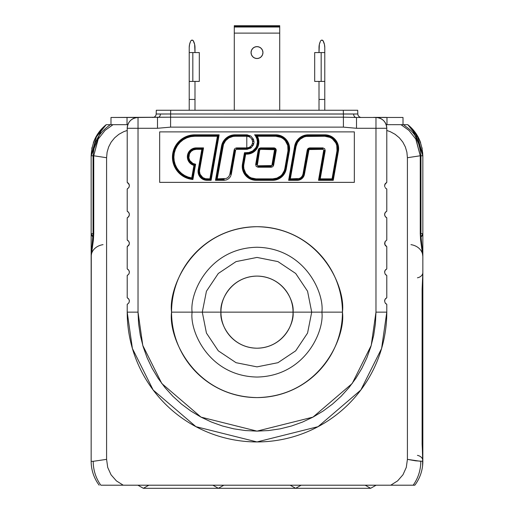 <?xml version="1.0" encoding="UTF-8"?>
<svg xmlns="http://www.w3.org/2000/svg" width="514" height="514" viewBox="0 0 514 514"><rect width="100%" height="100%" fill="white"/><g stroke="black" fill="none" stroke-linecap="round" stroke-linejoin="round"><path stroke-width="0.77" d="M92.308 233.645L93.06 233.581M91.261 234.474L92.963 237.063L91.556 235.239L91.158 233.709L93.06 233.6M91.396 234.879L92.963 237.063L91.158 233.709L91.158 261.234M93.349 142.789A39.655 39.655 0 0 1 106.225 124.677L106.225 124.671A39.655 39.655 0 0 0 93.342 142.808M93.381 142.706L95.122 138.504L106.218 124.677M91.807 148.655L92.083 147.287M102.01 128.532L91.158 155.787C91.897 142.462 96.915 132.092 106.225 124.677L106.694 124.677L106.225 124.677L96.844 135.33L91.158 155.787L93.747 155.774L97.981 139.461M123.906 124.677L108.081 124.677M107.021 124.677L106.231 124.677C96.915 132.092 91.897 142.462 91.158 155.787L91.158 257.887M107.516 124.677L110.028 124.677M111.763 124.677L112.553 124.677L111.763 124.677M126.277 124.677L123.97 124.677M116.639 124.677L118.58 124.677M107.599 124.677L108.024 124.677M113.189 124.677L114.365 124.677M115.387 124.677L116.177 124.677M122.383 124.677L123.469 124.677M353.471 110.253L343.281 110.253L343.41 113.986L343.281 110.253L170.719 110.253L170.59 113.986L170.719 110.253L156.307 110.253L156.172 113.986A3.604 3.604 0 0 1 152.574 117.468A3.604 3.604 0 0 0 156.172 113.986L353.606 114.037A3.604 2.551 -90 0 0 356.061 117.462L356.51 117.468L356.51 128.282L356.51 117.468L375.972 117.468L356.061 117.462A3.604 2.551 90 0 1 353.606 114.037L357.828 113.986L357.693 110.253L156.307 110.253L156.172 113.986L160.394 114.037A3.604 2.551 -90 0 1 157.939 117.462A3.604 2.551 90 0 0 160.394 114.037L170.59 113.986L170.59 117.179L110.985 117.468L110.985 124.677L110.349 124.677L113.016 124.677L105.055 130.395L98.168 139.127L93.747 155.774L106.591 157.721L106.591 459.362L106.591 157.721L107.092 152.26L108.634 146.978L111.159 142.127L114.616 137.848L118.824 134.347L123.656 131.713L127.209 130.453L123.656 131.713L118.824 134.347L114.616 137.848L111.159 142.127L108.634 146.978L107.092 152.26L106.591 157.721L93.747 155.774L93.747 233.6L93.06 233.671L91.267 254.501L93.747 233.6L93.079 233.658L93.747 233.6L93.124 233.639L93.747 233.6L93.747 155.774L91.158 155.787L91.158 233.709M93.747 233.6L93.407 239.974L91.158 256.422A14.418 11.957 180 0 1 103.044 244.651A14.418 11.957 0 0 0 91.158 256.422L91.286 253.363M91.267 461.302A7.209 5.101 -1.3 0 0 91.171 462.227C91.698 469.019 91.698 469.019 91.171 462.227C91.698 469.019 91.698 469.019 91.171 462.227C91.698 469.019 91.698 469.019 91.171 462.227C91.698 469.019 91.698 469.019 91.171 462.227C91.698 469.019 91.698 469.019 91.171 462.227C91.698 469.019 91.698 469.019 91.171 462.227L91.171 462.234M91.19 462.799L91.171 462.227M91.158 256.422L91.158 461.302A39.655 39.655 0 0 0 99.17 485.197A39.655 39.655 0 0 1 91.158 461.302L93.214 461.321L91.158 461.302L91.28 253.441M91.28 464.354L91.441 465.992M394.142 485.197L123.251 485.197L116.395 480.892L111.063 474.807L107.709 467.425L106.591 459.362L107.709 467.425L111.063 474.807L116.395 480.892L123.251 485.197L100.84 485.197A39.655 38.152 -88 0 1 93.214 461.321A39.655 38.152 92 0 0 100.84 485.197L409.819 485.197M422.071 233.658L422.791 233.709M422.842 240.122L422.842 155.787L420.253 155.774L420.253 233.658L420.876 233.645L420.253 233.6L422.842 256.422A14.418 11.957 -0 0 0 410.956 244.651A14.418 11.957 180 0 1 422.842 256.422L422.842 272.491L422.116 289.074L422.116 444.102L422.842 460.685A7.209 5.493 -0 0 0 417.432 455.365A7.209 5.493 180 0 1 422.842 460.685L422.116 444.102L422.116 289.074L422.842 272.491A7.209 5.493 -0 0 1 417.432 277.811A7.209 5.493 180 0 0 422.842 272.491L422.842 444.102L422.212 444.102L422.842 444.102L422.842 289.074M420.94 233.6L422.842 233.709L422.444 235.239L421.268 236.832M422.842 261.234L422.842 233.709L421.037 237.063M422.714 253.363L422.842 256.422L420.593 239.974L420.253 233.6L420.619 233.619M422.72 253.441L420.69 233.626M416.038 139.48L420.253 155.774L422.842 155.787C422.103 142.462 417.085 132.092 407.775 124.677L401.01 124.677L408.938 130.383M386.168 124.677L389.92 124.677M390.409 124.677L391.687 124.677M395.459 124.677L397.283 124.677M399.976 124.677L400.669 124.677M388.693 124.677L390.299 124.677M402.121 124.677L401.164 124.677L402.121 124.677M422.842 257.887L422.842 155.787C422.103 142.462 417.085 132.092 407.775 124.677L417.156 135.33L422.842 155.787L414.785 131.822M411.9 128.436L422.746 153.05M405.925 124.677L407.03 124.677M406.972 124.677L407.775 124.677A39.655 39.655 0 0 1 420.651 142.789M407.878 124.754L418.871 138.491L420.632 142.738M422.026 147.781L422.167 148.514M422.829 462.227C422.302 469.019 422.302 469.019 422.829 462.227C422.302 469.019 422.302 469.019 422.829 462.227L422.842 444.102L422.572 465.999M422.842 256.422L422.842 272.491L422.116 289.074M420.786 461.321A39.655 38.152 88 0 1 413.16 485.197L414.83 485.197A39.655 39.655 0 0 0 422.842 461.302L415.53 460.807L407.409 459.362L415.53 460.807L422.842 461.302A39.655 39.655 0 0 1 414.83 485.197L413.16 485.197A39.655 38.152 -92 0 0 420.786 461.321L407.409 459.362L406.298 467.38L402.97 474.763L397.637 480.866L390.749 485.197L397.637 480.866L402.97 474.763L406.298 467.38L407.409 459.362L407.409 157.721L420.253 155.774L415.807 139.063L408.971 130.415L401.01 124.677L406.401 124.677M422.771 463.609L422.212 444.102L422.212 289.074M422.45 466.86L422.502 466.481M407.943 485.197L399.783 485.197M398.324 485.197L397.361 485.197M403.015 124.677L403.015 117.468L403.015 124.677L403.657 124.677M392.098 124.677L401.016 124.677L392.098 124.677M403.972 124.677L405.976 124.677M420.915 233.652L420.253 233.626L420.253 155.774L407.409 157.721L406.895 152.215L405.36 146.953L402.803 142.07L399.359 137.816L395.125 134.315L390.319 131.7L386.791 130.453L390.319 131.7L395.125 134.315L399.359 137.816L402.803 142.07L405.36 146.953L406.895 152.215L407.409 157.721L407.409 459.362M106.591 459.362L93.214 461.321M106.225 124.677L106.694 124.677M115.888 124.677L113.099 124.677M113.016 124.677L127.832 124.677M115.676 485.197L114.217 485.197M106.057 485.197L104.181 485.197M413.16 485.197L390.749 485.197M293.757 488.3L295.646 488.3L301.14 485.197L295.646 488.3L290.153 485.197L295.646 488.3L218.354 488.3L212.86 485.197L218.354 488.3L370.639 488.3L376.132 485.197L370.639 488.3L293.34 488.3M365.146 485.197L370.639 488.3L365.146 485.197M220.66 488.3L143.361 488.3L137.868 485.197L143.361 488.3L216.246 488.3M143.361 488.3L148.854 485.197L143.361 488.3M218.354 488.3L223.847 485.197L218.354 488.3L220.243 488.3M252.792 56.778L254.726 58.069L257 58.519L259.274 58.069L261.208 56.778L259.274 58.069L257 58.519L254.726 58.069L252.792 56.778L254.726 58.069L252.792 56.778L251.507 54.85L251.05 52.569A5.95 5.95 0 0 0 254.726 58.069L257 58.519L254.726 58.069M259.274 47.076L257 46.626L254.726 47.076L257 46.626L259.274 47.076L257 46.626L259.274 47.076L261.208 48.367A5.95 5.95 0 0 1 262.493 50.295L261.208 48.367M191.022 40.612L190.797 40.953A1.439 1.439 0 0 1 193.412 40.953L193.637 41.441A14.424 14.424 0 0 1 194.992 47.532L194.992 52.569L194.645 44.41L193.187 40.612M191.703 40.176L192.878 40.349L191.33 40.349M320.813 40.612L320.588 40.953A1.439 1.439 0 0 1 323.203 40.953L323.428 41.441A14.424 14.424 0 0 1 324.777 47.532L324.777 52.569L321.173 52.569L321.173 81.411L324.777 81.411L324.777 99.44L319.008 99.44L319.008 81.411L319.008 99.44L324.777 99.44L324.777 110.253L324.777 52.569L321.173 52.569L321.173 81.411L314.684 81.411L314.684 52.569L321.173 52.569L314.684 52.569L314.684 81.411M321.488 40.176L322.978 40.612L322.297 40.176L321.121 40.349M201.822 148.617L203.538 147.897L202.529 149.465L198.912 169.986L198.205 169.864L201.822 149.336L196.258 149.336L193.482 149.876L191.099 151.405L189.467 153.718L188.882 157.888L189.82 160.554L192.885 163.446L195.609 164.223L192.911 179.508L192.32 178.724L194.767 164.833L193.939 165.386L191.728 177.921L192.32 178.724L194.767 164.833A8.179 8.179 0 0 1 188.079 156.796L187.359 156.796A8.899 8.899 0 0 0 193.939 165.386L194.767 164.833A8.179 8.179 0 0 1 196.258 148.617L196.258 149.336L196.258 148.617L201.822 148.617L201.822 149.336L196.258 149.336A7.453 7.453 0 0 0 188.811 156.468A7.453 7.453 0 0 0 195.609 164.223L194.767 164.833L195.609 164.223L192.911 179.508L191.728 177.921A20.945 20.945 0 0 1 173.88 157.2L173.16 157.2A21.665 21.665 0 0 0 192.32 178.724A21.665 21.665 0 0 1 173.16 157.2A21.665 21.665 0 0 1 194.832 135.535L194.832 136.255L217.416 136.255L209.898 178.866L206.962 178.866A7.453 7.453 0 0 1 199.509 171.406L198.789 171.406A8.179 8.179 0 0 0 206.962 179.585L206.962 178.866L206.962 179.585L210.502 179.585L218.27 135.535L194.832 135.535A21.665 21.665 0 0 0 173.16 157.2L173.88 157.2A20.945 20.945 0 0 1 194.832 136.255L194.832 135.535L218.527 135.323L217.416 136.255L218.27 135.535L210.502 179.585L209.898 178.866L211.113 180.305L206.962 180.305A8.899 8.899 0 0 1 198.205 169.864L201.822 149.336L202.529 149.465L198.912 169.986A8.179 8.179 0 0 0 198.789 171.406L199.509 171.406A7.453 7.453 0 0 1 199.625 170.115L198.912 169.986L199.625 170.115L203.538 147.897L196.258 147.897L196.258 148.617L196.258 147.897A8.899 8.899 0 0 0 187.359 156.796L188.079 156.796A8.179 8.179 0 0 1 196.258 148.617M324.829 135.535L324.829 134.816A13.801 13.801 0 0 1 338.636 148.617L337.916 148.617L338.636 148.617A13.801 13.801 0 0 1 338.424 151.013L337.717 150.891A13.081 13.081 0 0 0 324.829 135.535L308.227 135.535L308.227 134.816L324.829 134.816L324.829 136.255L324.829 135.535M128.012 182.856L129.226 184.654L127.209 182.374L128.86 183.826L129.374 185.676L128.86 183.826L127.209 182.374L127.209 128.282L157.49 128.282L170.59 127.131L343.41 127.131L356.51 128.282L386.791 128.282L386.791 182.374L385.082 183.922M128.012 211.697L128.86 212.667L129.374 214.518L128.86 212.667L127.209 211.215L128.86 212.667L127.209 211.215L127.209 188.985L128.86 187.533L127.209 188.985L127.209 211.215M127.209 240.057L127.209 217.827L127.209 240.057L128.86 241.509L128.012 240.539L128.86 241.509L129.374 243.36L128.86 241.509L127.209 240.057L128.005 240.533M128.012 269.381L128.86 270.351L129.374 272.202L128.86 270.351L127.209 268.899L128.86 270.351L127.209 268.899L127.209 246.669L129.232 244.356M128.012 298.223L128.86 299.193L129.374 301.043L128.86 299.193L127.209 297.741L128.86 299.193L127.209 297.741L127.209 275.51L128.86 274.058L127.209 275.51L127.209 297.741M110.985 124.677L110.985 117.468L127.022 117.468L127.022 124.677L127.022 117.468L138.028 117.468C131.456 118.104 127.851 121.715 127.209 128.282A10.813 10.813 0 0 1 138.028 117.468L138.028 128.282L138.028 117.468L170.59 117.179L170.59 127.131L170.59 117.179L343.41 117.179L343.41 127.131L343.41 117.179L170.59 117.179L170.59 113.986L343.41 113.986L343.41 117.179L356.061 117.462L343.41 117.179L343.41 113.986L357.828 113.986A3.604 3.604 0 0 0 361.426 117.468A3.604 3.604 0 0 1 357.828 113.986L357.821 113.986M157.303 114.024L156.333 114.005L157.303 114.024M259.274 58.069A5.95 5.95 0 0 0 262.95 52.569A5.95 5.95 0 0 1 257 58.519A5.95 5.95 0 0 1 251.05 52.569A5.95 5.95 0 0 1 257 46.626A5.95 5.95 0 0 1 262.95 52.569A5.95 5.95 0 0 0 262.493 50.295L262.95 52.569L262.493 54.85L261.208 56.778L259.274 58.069L257 58.519L259.274 58.069L261.208 56.778M285.54 168.772L286.253 168.9L285.54 168.772L288.695 150.891A13.081 13.081 0 0 0 275.812 135.535L256.075 135.535A11.359 11.359 0 0 1 246.791 153.429L246.791 152.709A10.633 10.633 0 0 0 257.424 142.076L258.144 142.076L257.424 142.076A10.633 10.633 0 0 0 255.484 135.947L256.075 135.535A11.359 11.359 0 0 1 246.791 153.429L246.791 154.155A12.079 12.079 0 0 0 257.373 136.255L256.075 135.535L257.373 136.255L275.812 136.255L275.812 134.816A13.801 13.801 0 0 1 289.613 148.617L288.894 148.617L289.613 148.617A13.801 13.801 0 0 1 289.408 151.013L288.695 150.891A13.081 13.081 0 0 0 275.812 135.535L256.075 135.535L254.558 134.816L275.812 134.816L275.812 136.255A12.362 12.362 0 0 1 287.988 150.763L288.695 150.891L287.988 150.763L284.833 168.65L285.54 168.772L288.695 150.891L289.408 151.013L286.253 168.9A13.801 13.801 0 0 1 272.658 180.305L256.049 180.305A13.801 13.801 0 0 1 242.46 164.107L243.88 164.358L245.679 154.149L249.881 153.75L252.772 152.568L255.265 150.679L257.186 148.225L258.413 145.353L258.863 142.262L258.51 139.159L257.373 136.255L275.812 136.255L281.036 137.411L283.336 138.812L285.283 140.669L287.75 145.417L287.988 150.763L284.833 168.65A12.362 12.362 0 0 1 272.658 178.866L272.658 179.585A13.081 13.081 0 0 0 285.54 168.772L284.833 168.65L284.274 170.732L282.128 174.452L280.605 175.974L276.885 178.12L272.658 178.866L256.049 178.866A12.362 12.362 0 0 1 243.687 166.504L242.968 166.504A13.081 13.081 0 0 0 256.049 179.585A13.081 13.081 0 0 1 242.968 166.504L243.687 166.504A12.362 12.362 0 0 1 243.88 164.358L245.679 154.149L245.075 153.429L243.167 164.229A13.081 13.081 0 0 0 242.968 166.504A13.081 13.081 0 0 1 243.167 164.229L243.88 164.358A12.362 12.362 0 0 0 243.687 166.504L243.925 168.913L245.776 173.372L249.187 176.784L251.32 177.921L256.049 178.866L256.049 179.585L256.049 178.866L272.658 178.866L272.658 180.305L272.658 179.585L256.049 179.585L256.049 180.305L256.049 179.585L272.658 179.585M272.895 165.148L273.609 165.277L276.185 150.66A2.358 2.358 0 0 0 273.866 147.897L273.866 149.336L260.579 149.336L260.579 148.617L273.866 148.617A1.638 1.638 0 0 1 275.472 150.538L272.895 165.148L272.189 165.026L274.765 150.409L276.185 150.66L275.472 150.538M273.866 148.617L273.866 147.897L260.579 147.897L260.579 148.617A1.638 1.638 0 0 0 258.966 149.966L259.679 150.094L257.103 164.711L256.39 164.583L258.966 149.966L258.259 149.844L255.683 164.461L256.39 164.583M260.579 149.336L259.679 150.094L257.302 165.457L258.002 165.784L271.874 165.566L274.566 149.664L260.579 149.336M271.283 165.784L271.283 166.504L258.002 166.504L258.002 165.784L271.283 165.784M258.002 166.504L271.283 166.504L271.283 167.223L272.799 166.671L273.609 165.277L276.185 150.66L275.665 148.739L273.866 147.897L260.579 147.897L259.062 148.45L258.259 149.844L255.683 164.461L256.197 166.382L258.002 167.223L271.283 167.223L258.002 167.223L258.002 166.504M254.558 134.816L256.075 135.535L255.484 135.947A10.633 10.633 0 0 0 254.558 134.816L275.812 134.816L281.094 135.863L285.572 138.857L287.287 140.945L288.566 143.335L289.613 148.617A13.801 13.801 0 0 1 289.408 151.013L285.63 171.226L283.233 175.377L281.531 177.079L277.38 179.476L272.658 180.305L256.049 180.305L253.061 179.977L250.215 179.013L247.652 177.452L245.48 175.377L243.809 172.877L242.717 170.076L242.261 167.108L242.46 164.107L244.465 152.709L248.866 152.504L252.695 150.917L255.631 147.987L256.614 146.143L257.424 142.076L256.929 138.864L255.484 135.947A10.633 10.633 0 0 0 254.558 134.816M386.008 303.883L385.14 302.9L384.626 301.043L385.14 302.9L386.791 304.352L385.14 302.9L384.626 301.05L385.14 299.187L385.988 298.216L385.14 299.187L384.626 301.05L385.14 302.9L386.791 304.352L386.791 312.146A129.791 129.791 0 0 1 257 441.937A129.791 129.791 0 0 1 127.209 312.146L127.209 304.352L128.86 302.9L127.209 304.352L127.209 312.146L138.028 312.146L127.209 312.146L132.4 348.492L153.172 390.023L195.924 426.665L257 441.937L318.076 426.665L360.828 390.023L381.6 348.492L386.791 312.146L375.972 312.146L371.211 345.459L352.18 383.534L312.987 417.124L257 431.124L201.013 417.124L161.82 383.534L142.789 345.459L138.028 312.146L138.028 128.282L127.209 128.282L127.209 182.374M234.288 33.114L279.712 33.114L279.712 27.017L234.288 27.017L234.288 33.114L279.712 33.114L279.712 110.253L279.712 27.017L234.288 27.017L234.288 110.253L234.288 33.114M234.288 26.535L279.712 26.535L279.712 25.7L279.712 27.017L279.712 26.535L234.288 26.535L234.288 27.017L234.288 25.7L234.288 26.535M261.202 48.361A5.95 5.95 0 0 0 257 46.626L254.726 47.076L257 46.626A5.95 5.95 0 0 0 252.798 48.361M252.792 48.367A5.95 5.95 0 0 0 251.05 52.569L251.507 50.295L252.792 48.367L254.726 47.076M319.008 110.253L319.008 99.44L319.008 110.253M324.777 81.411L324.777 47.532L324.437 44.41L322.978 40.612M319.008 47.532A14.424 14.424 0 0 1 320.363 41.441L319.355 44.41L319.008 52.569L319.008 47.532M194.992 81.411L194.992 99.44L189.223 99.44L189.223 81.411L192.827 81.411L192.827 52.569L189.223 52.569L189.223 47.532A14.424 14.424 0 0 1 190.572 41.441L189.563 44.41L189.223 47.532L189.223 110.253L189.223 99.44L194.992 99.44L194.992 81.411M199.316 81.411L199.316 52.569L199.316 81.411L192.827 81.411L192.827 52.569L199.316 52.569L189.223 52.569L189.223 81.411M194.992 110.253L194.992 99.44L194.992 110.253M357.693 110.253L357.828 113.986M246.791 153.519L245.146 153.519M245.056 153.519L244.323 153.519M375.972 117.468A10.813 10.813 0 0 1 386.791 128.282C386.149 121.715 382.544 118.104 375.972 117.468L375.972 128.282L375.972 117.468L386.978 117.468L386.978 124.677L386.978 117.468L403.015 117.468L375.972 117.468M157.49 117.468L157.49 128.282L157.49 117.468M127.421 304.249L128.86 302.9L129.374 301.043L128.982 302.675M127.421 275.408L128.86 274.058L129.374 272.202L128.988 273.827M128.982 244.992L129.374 243.334L128.86 245.217L127.209 246.669L127.209 268.899M128.982 216.15L129.374 214.518L128.86 216.375L128.012 217.345L129.232 215.514M127.209 217.827L128.012 217.345L127.209 217.827M127.421 188.882L128.86 187.533L129.374 185.676L128.988 187.308M129.226 213.496L129.374 214.492M128.86 245.217L127.421 246.566M129.226 271.18L129.374 272.176M129.226 300.022L129.374 301.018M129.226 184.654L129.374 185.65M129.226 242.338L129.374 243.36M128.86 216.375L127.421 217.724M385.988 275.029L385.14 274.058L384.626 272.202L385.14 274.058L386.791 275.51L385.14 274.058L384.626 272.208L385.14 270.345L385.988 269.375L385.14 270.345L384.626 272.208L385.14 274.058L386.791 275.51L386.791 297.741L385.082 299.289M386.586 217.73L385.14 216.375L384.626 214.518L385.14 212.661L385.988 211.691L385.14 212.661L384.626 214.524L385.14 216.375L386.791 217.827L386.791 240.057L385.14 241.503L384.626 243.366L385.14 245.217L386.791 246.669L386.791 268.899L385.082 270.448M385.988 246.187L384.774 244.381L386.791 246.669L385.14 245.217L384.626 243.36L384.774 244.388L385.14 241.503L386.791 240.057L385.082 241.606M386.586 211.312L385.082 212.764M386.791 188.985L386.791 211.215L386.791 188.985L386.008 188.516M384.626 301.043L384.697 300.337M384.626 272.202L384.697 271.495M385.988 217.345L385.14 216.375L386.586 217.724M384.774 215.546L384.626 214.518L384.774 215.546M384.626 214.518L384.697 213.811M385.14 212.661L384.774 213.49M385.988 188.503L385.14 187.533L385.988 188.503M384.774 186.704L384.626 185.676L384.774 186.704M384.626 185.676L385.14 183.819L384.697 184.969M384.774 184.648L386.791 182.374L386.791 128.282L375.972 128.282L375.972 312.146L386.791 312.146L386.791 304.352M386.791 240.057L386.791 217.827M384.626 243.36L385.14 241.503M386.791 268.899L386.791 246.669M384.774 271.174L385.14 270.345M386.791 297.741L386.791 275.51M384.774 300.015L385.14 299.187M385.14 183.819L386.586 182.47M354.339 131.886L159.661 131.886L354.339 131.886L159.661 131.886L159.661 182.361L354.339 182.361L354.339 131.886L354.339 182.361L159.661 182.361L354.339 182.361M375.972 312.146L375.4 323.807L373.684 335.359L370.851 346.687L366.919 357.68L361.927 368.23L355.919 378.246L348.967 387.627L341.129 396.275L332.474 404.113L323.1 411.071L313.084 417.072L302.528 422.065L291.534 425.997L280.214 428.837L268.661 430.546L257 431.124L245.339 430.546L233.786 428.837L222.466 425.997L211.472 422.065L200.916 417.072L190.9 411.071L181.526 404.113L172.871 396.275L165.033 387.627L158.081 378.246L152.073 368.23L147.081 357.68L143.149 346.687L140.316 335.359L138.6 323.807L138.028 312.146L138.028 128.282L157.49 128.282L170.59 127.131L343.41 127.131L356.51 128.282L375.972 128.282L375.972 312.146M303.716 174.182L307.989 149.966L307.276 149.844L303.009 174.053L303.716 174.182L307.989 149.966A1.638 1.638 0 0 1 309.595 148.617A1.638 1.638 0 0 0 307.989 149.966L308.696 150.094L304.429 174.304L303.716 174.182L304.429 174.304A7.26 7.26 0 0 1 297.278 180.305L297.278 179.585A6.541 6.541 0 0 0 303.716 174.182A6.541 6.541 0 0 1 297.278 179.585L297.278 178.866L290.339 178.866L288.624 180.305L294.631 146.22L295.344 146.342L294.631 146.22A13.801 13.801 0 0 1 308.227 134.816L308.227 135.535A13.081 13.081 0 0 0 295.344 146.342A13.081 13.081 0 0 1 308.227 135.535L308.227 136.255L308.227 135.535M337.717 150.891L332.654 179.585L337.717 150.891L338.424 151.013L333.258 180.305L318.513 180.305L323.781 150.409L324.495 150.538L319.367 179.585L332.654 179.585L319.367 179.585L318.513 180.305L323.762 150.017L322.882 149.336L309.595 149.336L309.595 148.617L322.882 148.617L322.882 147.897L309.595 147.897L309.595 148.617L322.882 148.617L322.882 149.336L309.01 149.555L304.429 174.304L303.562 176.675L301.943 178.609L299.758 179.868L297.278 180.305L288.624 180.305L295.254 143.894L297.651 139.744L299.354 138.041L303.504 135.645L308.227 134.816L327.521 135.079L332.5 137.142L336.31 140.945L337.582 143.335L338.636 148.617A13.801 13.801 0 0 1 338.424 151.013L333.258 180.305L332.05 178.866L337.004 150.763L337.717 150.891L337.004 150.763L336.773 145.417L335.796 142.911L332.359 138.812L330.052 137.411L324.829 136.255L306.081 136.441L303.999 137L300.279 139.146L297.522 142.436L296.051 146.471A12.362 12.362 0 0 1 308.227 136.255L324.829 136.255A12.362 12.362 0 0 1 337.004 150.763L332.05 178.866L320.228 178.866L325.201 150.66L324.687 148.739L322.882 147.897L309.595 147.897L308.085 148.45L307.276 149.844L303.009 174.053L302.316 175.955L301.018 177.503L299.264 178.512L290.339 178.866L296.051 146.471L295.344 146.342L289.478 179.585L290.339 178.866L296.051 146.471L295.344 146.342L289.478 179.585L297.278 179.585M192.911 179.508A22.391 22.391 0 0 1 172.46 156.243A22.391 22.391 0 0 1 194.832 134.816L219.131 134.816L218.527 135.323L219.131 134.816L211.113 180.305L219.131 134.816L194.832 134.816L190.578 135.221L186.486 136.428L182.695 138.388L179.341 141.035L176.553 144.267L174.432 147.974L173.051 152.015L172.46 156.243L172.685 160.509L173.713 164.647L175.512 168.521L178.011 171.984L181.127 174.908L184.738 177.189L188.715 178.737L192.911 179.508M193.939 165.386L191.728 177.921L188.111 177.041L184.712 175.544L181.628 173.462L178.962 170.873L176.79 167.853L175.19 164.493L174.214 160.908L173.88 157.2L174.285 153.114L175.48 149.188L177.414 145.565L180.016 142.391L183.19 139.782L186.813 137.848L190.745 136.66L194.832 136.255L217.416 136.255L209.898 178.866L205.51 178.718L202.824 177.606L200.074 174.259L199.509 171.406A7.453 7.453 0 0 1 199.625 170.115L203.538 147.897L194.523 148.064L191.317 149.394L188.856 151.848L187.533 155.055L187.828 159.648L189.191 162.206L191.304 164.184L193.939 165.386M206.962 179.585L206.962 180.305L203.203 179.47L200.152 177.131L198.372 173.713L198.205 169.864L198.912 169.986M235.097 136.255L235.097 135.535A13.081 13.081 0 0 0 222.228 146.252L222.935 146.381A12.362 12.362 0 0 1 235.097 136.255L246.791 136.255L246.791 135.535L235.097 135.535L235.097 136.255L246.791 136.255L246.791 148.617L246.791 135.535L246.791 136.255L249.02 136.698L250.909 137.964L252.168 139.853L252.612 142.082L252.168 144.305L250.903 146.188L249.02 147.454L246.791 147.897L236.466 147.897L236.466 148.617L246.791 148.617L246.791 147.897L236.466 147.897L234.969 148.437L234.153 149.805L229.88 174.053L230.587 174.182L234.866 149.934L235.573 150.069L231.3 174.304L230.587 174.182L234.866 149.934L234.153 149.805L229.88 174.053L229.186 175.955L227.888 177.503L226.134 178.512L217.21 178.866L223.506 144.318L225.659 140.63L228.942 137.893L232.958 136.441L235.097 136.255M224.143 178.866L217.21 178.866L216.349 179.585L224.143 179.585L224.143 178.866M222.935 146.381L222.228 146.252L216.349 179.585L217.21 178.866L222.935 146.381M222.228 146.252L216.349 179.585L215.488 180.305L221.515 146.124L222.228 146.252L221.515 146.124A13.801 13.801 0 0 1 235.097 134.816L235.097 135.535L235.097 134.816L246.791 134.816L246.791 135.535L235.097 135.535M250.89 147.171L246.791 148.617L246.791 135.535L249.855 136.294M252.567 139.011L252.824 139.551M253.209 140.83L253.293 141.389M253.196 143.38L253.049 143.971M252.547 145.186L252.252 145.674M236.466 148.617L246.791 148.617L246.791 149.336L236.466 149.336L236.466 148.617M159.661 131.886L159.661 182.361M246.791 149.336L236.466 149.336L235.688 149.78L231.3 174.304L230.433 176.675L228.814 178.609L226.629 179.868L224.143 180.305L215.488 180.305L221.515 146.124L223.179 141.652L226.256 138.015L230.394 135.638L235.097 134.816L246.791 134.816L250.819 136.037L253.498 139.294L254.051 142.07L253.498 144.852L250.832 148.109L246.791 149.336M320.228 178.866L325.201 150.66L324.495 150.538L319.367 179.585L320.228 178.866M258.966 149.966A1.638 1.638 0 0 1 260.579 148.617M386.534 117.391L373.916 117.391L385.558 117.468M373.588 117.391L378.278 117.468M373.916 117.391L384.279 117.391L373.916 117.391M202.355 312.146L192.107 312.146C189.499 293.166 208.967 248.14 257 247.253C305.033 248.14 324.501 293.166 321.892 312.146L311.645 312.146L321.892 312.146C324.501 331.132 305.033 376.158 257 377.045C208.967 376.158 189.499 331.132 192.107 312.146L202.381 312.146M192.107 312.146C189.499 293.166 208.967 248.14 257 247.253C305.033 248.14 324.501 293.166 321.892 312.146L342.446 312.146C345.877 287.153 320.241 227.869 257 226.706C193.759 227.869 168.123 287.153 171.554 312.146L192.107 312.146L171.554 312.146A85.446 85.446 0 0 1 257 226.706A85.446 85.446 0 0 1 342.446 312.146A85.446 85.446 0 0 1 257 397.592A85.446 85.446 0 0 1 171.554 312.146C168.123 337.139 193.759 396.429 257 397.592C320.241 396.429 345.877 337.139 342.446 312.146L321.892 312.146C324.501 331.132 305.033 376.158 257 377.045C208.967 376.158 189.499 331.132 192.107 312.146M220.949 312.146A36.051 36.051 0 0 1 257 276.095A36.051 36.051 0 0 1 293.051 312.146L311.715 312.146L293.051 312.146C294.503 301.602 283.683 276.59 257 276.095C230.317 276.59 219.497 301.602 220.949 312.146L293.051 312.146L220.949 312.146C219.497 322.696 230.317 347.708 257 348.203C283.683 347.708 294.503 322.696 293.051 312.146A36.051 36.051 0 0 1 257 348.203A36.051 36.051 0 0 1 220.949 312.146L202.285 312.146L220.949 312.146M110.337 124.677C103.308 129.689 98.656 135.034 96.388 140.714C95.186 141.671 94.081 146.689 93.06 155.774L93.06 233.645M403.67 124.677C407.808 129.046 418.447 131.417 420.94 155.774L420.94 233.645M422.842 461.302L422.823 462.574L422.842 461.302M422.553 466.05L422.624 465.44M247.446 149.311L247.446 148.585M247.446 135.567L247.446 134.841M234.288 25.7L279.712 25.7M311.715 312.146L307.558 291.22L295.698 273.467L277.945 261.6L257 257.43L236.054 261.6L218.302 273.467L206.442 291.22L202.285 312.146L206.442 333.072L218.302 350.831L236.054 362.698L257 366.867L277.945 362.698L295.698 350.831L307.558 333.072L311.715 312.146"/></g></svg>
